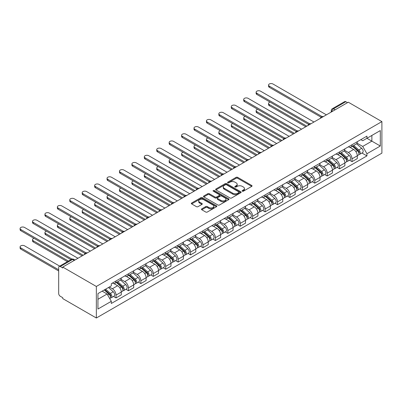 <?xml version="1.0" encoding="UTF-8"?>
<svg xmlns="http://www.w3.org/2000/svg" width="402" height="402" viewBox="0 0 402 402"><rect width="100%" height="100%" fill="white"/><g stroke="black" fill="none" stroke-linecap="round" stroke-linejoin="round"><path stroke-width="0.6" d="M242.331 191.176A0.774 0.447 0 0 0 243.426 191.176L251.732 186.382A1.105 0.638 0 0 0 252.054 185.93A1.105 0.638 0 0 0 251.732 185.478L237.662 177.352A1.105 0.638 0 0 0 236.1 177.352L227.793 182.151A0.774 0.447 0 0 0 227.567 182.463A0.774 0.447 0 0 0 227.793 182.779A0.774 0.447 0 0 0 228.889 182.779L229.964 182.161A3.538 2.04 0 0 1 234.964 182.161L236.135 182.84A3.538 2.04 0 0 1 237.175 184.282A3.538 2.04 0 0 1 236.135 185.724L235.064 186.347A0.774 0.447 0 0 0 234.833 186.664A0.774 0.447 0 0 0 235.064 186.98A0.774 0.447 0 0 0 236.155 186.98L237.23 186.357A3.538 2.04 0 0 1 242.235 186.357L243.406 187.036A3.538 2.04 0 0 1 244.441 188.478A3.538 2.04 0 0 1 243.406 189.925L242.331 190.543A0.774 0.447 0 0 0 242.104 190.86A0.774 0.447 0 0 0 242.331 191.176L242.331 190.543M201.784 208.854A1.105 0.638 0 0 0 201.462 209.306A1.105 0.638 0 0 0 201.784 209.754L205.734 212.035A1.105 0.638 0 0 0 207.296 212.035L216.517 206.708A1.105 0.638 0 0 0 216.844 206.256A1.105 0.638 0 0 0 216.517 205.809L202.447 197.683A1.105 0.638 0 0 0 200.884 197.683L191.664 203.01A1.105 0.638 0 0 0 191.337 203.462A1.105 0.638 0 0 0 191.664 203.909L196.432 206.663A1.105 0.638 0 0 0 197.995 206.663L201.94 204.387A1.105 0.638 0 0 0 202.266 203.935A1.105 0.638 0 0 0 201.94 203.482L199.578 202.116A2.955 1.708 0 0 1 198.709 200.91A2.955 1.708 0 0 1 200.538 199.332A2.955 1.708 0 0 1 203.759 199.704L213.02 205.05A2.955 1.708 0 0 1 213.889 206.256A2.955 1.708 0 0 1 212.06 207.834A2.955 1.708 0 0 1 208.839 207.467L207.296 206.573A1.105 0.638 0 0 0 205.734 206.573L201.784 208.854L201.784 209.754M96.349 286.465L62.742 267.064L348.298 102.203L381.9 121.605L96.349 286.465L96.349 318.002L381.9 153.142L381.9 121.605M230.039 198A1.105 0.638 0 0 0 231.602 198L240.828 192.674A1.105 0.638 0 0 0 241.15 192.226A1.105 0.638 0 0 0 240.828 191.774L226.758 183.649A1.105 0.638 0 0 0 225.195 183.649L215.969 188.975A1.105 0.638 0 0 0 215.648 189.427A1.105 0.638 0 0 0 215.969 189.88L230.039 198M213.583 191.342A0.774 0.447 0 0 1 214.367 191.452L228.658 199.699L219.452 205.015A1.105 0.638 0 0 1 217.884 205.015L203.819 196.895L203.819 195.99A1.105 0.638 0 0 0 203.492 196.442A1.105 0.638 0 0 0 203.819 196.895M203.819 195.99L207.764 193.714A1.105 0.638 0 0 1 209.326 193.714L215.035 197.005A1.105 0.638 0 0 0 216.598 197.005L219.216 195.498A1.105 0.638 0 0 0 219.537 195.045A1.105 0.638 0 0 0 219.216 194.593L213.276 191.161A0.774 0.447 0 0 1 213.05 190.849A0.774 0.447 0 0 1 213.527 190.432A0.774 0.447 0 0 1 214.367 190.533L228.673 198.789A1.105 0.638 0 0 1 228.994 199.241A1.105 0.638 0 0 1 228.673 199.693L228.673 198.789M62.742 267.064L62.742 267.983L60.275 266.556A2.251 1.301 -120 0 0 59.149 266.446A2.251 1.301 -120 0 0 58.682 267.476L58.682 293.5A2.251 1.301 -120 0 0 60.275 296.259L62.742 297.681L62.742 298.601L96.349 318.002M335.157 109.786L333.484 108.821A2.251 1.301 60 0 0 332.359 108.711L344.7 101.585A2.251 1.301 60 0 1 345.826 101.696L333.484 108.821A2.251 1.301 120 0 0 331.891 111.58L331.891 111.671M347.499 102.661L345.826 101.696M352.036 144.73A5.181 2.99 60 0 1 350.966 147.052L356.222 144.022A5.181 2.99 -120 0 0 357.293 141.695M344.579 150.308L348.378 152.499A5.181 2.99 60 0 1 352.036 158.84L357.293 155.81A5.181 2.99 -120 0 0 353.629 149.464L349.871 147.293M357.293 155.81L357.293 158.614L352.036 161.644L349.519 160.192M350.966 147.052A5.181 2.99 60 0 1 348.413 146.82M352.036 158.84L352.036 161.644M339.615 151.901A5.181 2.99 60 0 1 338.544 154.227L343.8 151.192A5.181 2.99 -120 0 0 344.871 148.866M337.097 167.363L339.615 168.82L344.871 165.785L344.871 162.981A5.181 2.99 -120 0 0 341.208 156.634L337.449 154.463M338.544 154.227A5.181 2.99 60 0 1 335.992 153.991M332.158 157.478L335.951 159.669A5.181 2.99 60 0 1 339.615 166.016L339.615 168.82M327.193 159.071A5.181 2.99 60 0 1 326.122 161.398L331.379 158.363A5.181 2.99 -120 0 0 332.449 156.036M324.675 174.533L327.193 175.991L332.449 172.955L332.449 170.152A5.181 2.99 -120 0 0 328.786 163.805L325.027 161.634M326.122 161.398A5.181 2.99 60 0 1 323.57 161.162M319.736 164.649L323.53 166.84A5.181 2.99 60 0 1 327.193 173.187L327.193 175.991M314.771 166.242A5.181 2.99 60 0 1 313.701 168.569L318.957 165.534A5.181 2.99 -120 0 0 320.027 163.207M312.253 181.709L314.771 183.161L320.027 180.126L320.027 177.322A5.181 2.99 -120 0 0 316.364 170.981L312.605 168.805M313.701 168.569A5.181 2.99 60 0 1 311.148 168.337M307.314 171.82L311.108 174.016A5.181 2.99 60 0 1 314.771 180.357L314.771 183.161M302.349 173.418A5.181 2.99 60 0 1 301.279 175.739L306.535 172.704A5.181 2.99 -120 0 0 307.605 170.383M299.832 188.88L302.349 190.332L307.605 187.302L307.605 184.498A5.181 2.99 -120 0 0 303.942 178.151L300.178 175.981M301.279 175.739A5.181 2.99 60 0 1 298.726 175.508M294.892 178.996L298.686 181.186A5.181 2.99 60 0 1 302.349 187.528L302.349 190.332M289.927 180.588A5.181 2.99 60 0 1 288.857 182.915L294.108 179.88A5.181 2.99 -120 0 0 295.184 177.553M287.41 196.05L289.927 197.508L295.184 194.473L295.184 191.669A5.181 2.99 -120 0 0 291.52 185.322L287.757 183.151M288.857 182.915A5.181 2.99 60 0 1 286.304 182.679M282.47 186.166L286.264 188.357A5.181 2.99 60 0 1 289.927 194.704L289.927 197.508M277.506 187.759A5.181 2.99 60 0 1 276.43 190.086L281.686 187.051A5.181 2.99 -120 0 0 282.762 184.724M274.983 203.221L277.506 204.678L282.762 201.643L282.762 198.839A5.181 2.99 -120 0 0 279.099 192.493L275.335 190.322M276.43 190.086A5.181 2.99 60 0 1 273.883 189.85M270.049 193.337L273.842 195.528A5.181 2.99 60 0 1 277.506 201.874L277.506 204.678M265.084 194.93A5.181 2.99 60 0 1 264.008 197.256L269.265 194.221A5.181 2.99 -120 0 0 270.34 191.895M262.561 210.397L265.084 211.849L270.34 208.814L270.34 206.01A5.181 2.99 -120 0 0 266.677 199.668L262.913 197.493M264.008 197.256A5.181 2.99 60 0 1 261.461 197.025M257.627 200.508L261.421 202.703A5.181 2.99 60 0 1 265.084 209.045L265.084 211.849M252.662 202.105A5.181 2.99 60 0 1 251.587 204.427L256.843 201.392A5.181 2.99 -120 0 0 257.918 199.07M250.139 217.567L252.662 219.02L257.918 215.99L257.918 213.186A5.181 2.99 -120 0 0 254.255 206.839L250.491 204.668M251.587 204.427A5.181 2.99 60 0 1 249.039 204.196M245.2 207.683L248.999 209.874A5.181 2.99 60 0 1 252.662 216.216L252.662 219.02M240.24 209.276A5.181 2.99 60 0 1 239.165 211.603L244.421 208.568A5.181 2.99 -120 0 0 245.496 206.241M237.718 224.738L240.24 226.195L245.496 223.16L245.496 220.356A5.181 2.99 -120 0 0 241.833 214.01L238.069 211.839M239.165 211.603A5.181 2.99 60 0 1 236.617 211.367M232.778 214.854L236.577 217.045A5.181 2.99 60 0 1 240.24 223.391L240.24 226.195M227.818 216.447A5.181 2.99 60 0 1 226.743 218.773L231.999 215.738A5.181 2.99 -120 0 0 233.07 213.412M225.296 231.909L227.818 233.366L233.07 230.331L233.07 227.527A5.181 2.99 -120 0 0 229.411 221.18L225.648 219.01M226.743 218.773A5.181 2.99 60 0 1 224.195 218.537M220.356 222.025L224.155 224.215A5.181 2.99 60 0 1 227.818 230.562L227.818 233.366M215.392 223.618A5.181 2.99 60 0 1 214.321 225.944L219.577 222.909A5.181 2.99 -120 0 0 220.648 220.582M212.874 239.084L215.397 240.537L220.648 237.502L220.648 234.698A5.181 2.99 -120 0 0 216.985 228.356L213.226 226.18M214.321 225.944A5.181 2.99 60 0 1 211.774 225.713M207.934 229.195L211.733 231.391A5.181 2.99 60 0 1 215.397 237.733L215.397 240.537M202.97 230.793A5.181 2.99 60 0 1 201.899 233.115L207.156 230.08A5.181 2.99 -120 0 0 208.226 227.758M200.452 246.255L202.97 247.707L208.226 244.677L208.226 241.868A5.181 2.99 -120 0 0 204.563 235.527L200.804 233.356M201.899 233.115A5.181 2.99 60 0 1 199.347 232.884M195.513 236.371L199.307 238.562A5.181 2.99 60 0 1 202.97 244.903L202.97 247.707M190.548 237.964A5.181 2.99 60 0 1 189.478 240.29L194.734 237.255A5.181 2.99 -120 0 0 195.804 234.929M188.03 253.426L190.548 254.883L195.804 251.848L195.804 249.044A5.181 2.99 -120 0 0 192.141 242.697L188.382 240.527M189.478 240.29A5.181 2.99 60 0 1 186.925 240.054M183.091 243.542L186.885 245.733A5.181 2.99 60 0 1 190.548 252.079L190.548 254.883M178.126 245.135A5.181 2.99 60 0 1 177.056 247.461L182.312 244.426A5.181 2.99 -120 0 0 183.382 242.099M175.609 260.596L178.126 262.054L183.382 259.019L183.382 256.215A5.181 2.99 -120 0 0 179.719 249.868L175.96 247.697M177.056 247.461A5.181 2.99 60 0 1 174.503 247.225M170.669 250.712L174.463 252.903A5.181 2.99 60 0 1 178.126 259.25L178.126 262.054M165.704 252.305A5.181 2.99 60 0 1 164.634 254.632L169.89 251.597A5.181 2.99 -120 0 0 170.961 249.27M163.187 267.772L165.704 269.224L170.961 266.189L170.961 263.385A5.181 2.99 -120 0 0 167.297 257.044L163.534 254.868M164.634 254.632A5.181 2.99 60 0 1 162.081 254.401M158.247 257.883L162.041 260.074A5.181 2.99 60 0 1 165.704 266.42L165.704 269.224M153.283 259.481A5.181 2.99 60 0 1 152.212 261.802L157.463 258.767A5.181 2.99 -120 0 0 158.539 256.446M150.765 274.943L153.283 276.395L158.539 273.365L158.539 270.556A5.181 2.99 -120 0 0 154.876 264.214L151.112 262.044M152.212 261.802A5.181 2.99 60 0 1 149.66 261.571M145.825 265.059L149.619 267.25A5.181 2.99 60 0 1 153.283 273.591L153.283 276.395M140.861 266.652A5.181 2.99 60 0 1 139.785 268.978L145.042 265.943A5.181 2.99 -120 0 0 146.117 263.617M138.343 282.114L140.861 283.571L146.117 280.536L146.117 277.732A5.181 2.99 -120 0 0 142.454 271.385L138.69 269.214M139.785 268.978A5.181 2.99 60 0 1 137.238 268.742M133.404 272.229L137.198 274.42A5.181 2.99 60 0 1 140.861 280.767L140.861 283.571M128.439 273.822A5.181 2.99 60 0 1 127.364 276.149L132.62 273.114A5.181 2.99 -120 0 0 133.695 270.787M125.916 289.284L128.439 290.741L133.695 287.706L133.695 284.902A5.181 2.99 -120 0 0 130.032 278.556L126.268 276.385M127.364 276.149A5.181 2.99 60 0 1 124.816 275.913M120.982 279.4L124.776 281.591A5.181 2.99 60 0 1 128.439 287.938L128.439 290.741M116.017 280.993A5.181 2.99 60 0 1 114.942 283.32L120.198 280.284A5.181 2.99 -120 0 0 121.273 277.958M113.495 296.46L116.017 297.912L121.273 294.877L121.273 292.073A5.181 2.99 -120 0 0 117.61 285.732L113.846 283.556M114.942 283.32A5.181 2.99 60 0 1 112.394 283.088M109.329 287.018L112.354 288.762A5.181 2.99 60 0 1 116.017 295.108L116.017 297.912M360.84 139.65L362.71 140.73L380.307 130.57L371.865 135.439L371.865 141.142L362.71 146.428L357.001 143.132M97.942 299.294L107.098 294.003L111.319 301.314L97.942 309.037L97.942 293.591L111.319 285.867L111.319 283.706L366.931 136.132L366.931 138.293L380.307 146.016L366.931 153.74L362.71 146.428M380.307 130.57L380.307 146.016M111.319 301.314L111.319 303.475L366.931 155.901L366.931 153.74M107.098 294.003L102.158 291.154M361.941 153.021L366.931 155.901M242.642 191.282L243.406 190.839A3.538 2.04 0 0 0 244.441 189.397L244.441 188.478M237.175 184.282L237.175 185.201A3.538 2.04 0 0 1 236.135 186.644L235.371 187.086M251.732 185.478L251.732 186.382L237.662 178.272A1.105 0.638 0 0 0 236.1 178.272L228.105 182.89M240.828 191.774L240.828 192.674L226.758 184.568A1.105 0.638 0 0 0 225.195 184.568L215.985 189.885M238.873 192.538A0.774 0.447 0 0 0 239.1 192.226A0.774 0.447 0 0 0 238.873 191.91L226.522 184.779A0.774 0.447 0 0 0 225.427 184.779L224.296 185.433A3.538 2.04 0 0 0 223.261 186.875A3.538 2.04 0 0 0 224.296 188.322L232.738 193.196A3.538 2.04 0 0 0 237.738 193.196L238.873 192.538L238.873 193.457A0.774 0.447 0 0 0 239.1 193.141L239.1 192.226M223.261 186.875L223.261 187.794A3.538 2.04 0 0 0 224.296 189.242L224.296 188.322M238.873 193.457L237.738 194.116A3.538 2.04 0 0 1 232.738 194.116L224.296 189.242M203.834 196.905L207.764 194.633L207.764 193.714M219.537 195.045L219.537 195.965A1.105 0.638 0 0 1 219.216 196.417L216.598 197.925A1.105 0.638 0 0 1 215.035 197.925L209.326 194.633A1.105 0.638 0 0 0 207.764 194.633M220.954 200.427A2.955 1.708 0 0 0 224.175 200.794A2.955 1.708 0 0 0 225.999 199.216A2.955 1.708 0 0 0 225.135 198.01L221.874 196.126A1.105 0.638 0 0 0 220.311 196.126L217.693 197.638A1.105 0.638 0 0 0 217.366 198.091A1.105 0.638 0 0 0 217.693 198.543L220.954 200.427L220.954 201.347A2.955 1.708 0 0 0 224.175 201.714A2.955 1.708 0 0 0 225.999 200.136L225.999 199.216M217.366 198.091L217.366 199.01A1.105 0.638 0 0 0 217.693 199.462L217.693 198.543M220.954 201.347L217.693 199.462M213.889 206.256L213.889 207.176A2.955 1.708 0 0 1 212.06 208.754A2.955 1.708 0 0 1 208.839 208.387L207.296 207.492A1.105 0.638 0 0 0 205.734 207.492L201.799 209.764M198.709 200.91L198.709 201.829A2.955 1.708 0 0 0 199.578 203.035L199.578 202.116M201.94 203.482L201.94 204.387L199.578 203.035M216.502 206.718L202.447 198.603A1.105 0.638 0 0 0 200.884 198.603L191.679 203.92M352.398 146.227L357.458 150.745A2.814 1.623 60 0 1 358.343 155.097L357.293 155.705M352.534 146.348L354.916 147.72M270.054 102.083A2.588 1.497 -0 0 0 268.546 103.445A2.588 1.497 -0 0 0 269.305 104.5L306.806 126.153M352.911 145.931L358.539 150.956A1.352 0.779 60 0 1 358.966 153.046A1.352 0.779 60 0 1 358.84 153.097M353.75 145.444L358.815 149.961A2.814 1.623 60 0 1 359.7 154.313A2.814 1.623 60 0 1 358.845 154.403M356.574 143.75L361.679 148.308A2.814 1.623 60 0 1 362.564 152.659L359.7 154.313M305.771 126.751L269.305 105.696A2.588 1.497 180 0 1 268.546 104.641L268.546 103.445M321.042 117.178L269.305 87.304A2.588 1.497 180 0 1 268.546 86.249L268.546 85.053A2.588 1.497 -0 0 0 269.305 86.113L322.072 116.575M326.399 114.846L272.968 83.998A2.588 1.497 -0 0 0 270.144 83.671A2.588 1.497 -0 0 0 268.546 85.053M339.976 153.398L345.037 157.916A2.814 1.623 60 0 1 345.921 162.267L344.871 162.875M340.112 153.519L342.494 154.896M257.632 109.259A2.588 1.497 -0 0 0 256.124 110.615A2.588 1.497 -0 0 0 256.883 111.671L294.385 133.328M340.484 153.102L346.117 158.132A1.352 0.779 60 0 1 346.544 160.217A1.352 0.779 60 0 1 346.418 160.267M341.328 152.619L346.393 157.132A2.814 1.623 60 0 1 347.273 161.488A2.814 1.623 60 0 1 346.423 161.579M344.152 150.921L349.258 155.479A2.814 1.623 60 0 1 350.142 159.83L347.273 161.488M293.349 133.926L256.883 112.867A2.588 1.497 180 0 1 256.124 111.811L256.124 110.615M327.555 160.569L332.615 165.086A2.814 1.623 60 0 1 333.499 169.443L332.449 170.046M327.685 160.689L330.072 162.066M245.21 116.429A2.588 1.497 -0 0 0 243.702 117.786A2.588 1.497 -0 0 0 244.461 118.846L281.963 140.499M328.062 160.277L333.695 165.302A1.352 0.779 60 0 1 334.122 167.393A1.352 0.779 60 0 1 333.997 167.438M328.906 159.79L333.972 164.307A2.814 1.623 60 0 1 334.851 168.659A2.814 1.623 60 0 1 334.002 168.75M331.73 158.097L336.836 162.649A2.814 1.623 60 0 1 337.72 167.006L334.851 168.659M280.928 141.097L244.461 120.042A2.588 1.497 180 0 1 243.702 118.982L243.702 117.786M308.62 124.349L256.883 94.48A2.588 1.497 180 0 1 256.124 93.42L256.124 92.224A2.588 1.497 -0 0 0 256.883 93.284L309.651 123.751M313.977 122.017L260.546 91.169A2.588 1.497 -0 0 0 257.722 90.842A2.588 1.497 -0 0 0 256.124 92.224M296.199 131.524L244.461 101.651A2.588 1.497 180 0 1 243.702 100.595L243.702 99.4A2.588 1.497 -0 0 0 244.461 100.455L297.229 130.921M301.555 129.188L248.124 98.339A2.588 1.497 -0 0 0 245.3 98.018A2.588 1.497 -0 0 0 243.702 99.4M315.133 167.745L320.193 172.257A2.814 1.623 60 0 1 321.077 176.614L320.027 177.217M315.263 167.86L317.65 169.237M232.788 123.6A2.588 1.497 -0 0 0 231.281 124.962A2.588 1.497 -0 0 0 232.034 126.017L269.541 147.67M315.64 167.448L321.273 172.473A1.352 0.779 60 0 1 321.7 174.563A1.352 0.779 60 0 1 321.575 174.614M316.485 166.961L321.545 171.478A2.814 1.623 60 0 1 322.429 175.83A2.814 1.623 60 0 1 321.58 175.92M319.309 165.267L324.414 169.825A2.814 1.623 60 0 1 325.298 174.177L322.429 175.83M268.506 148.268L232.034 127.213A2.588 1.497 180 0 1 231.281 126.153L231.281 124.962M302.711 174.915L307.771 179.433A2.814 1.623 60 0 1 308.656 183.784L307.605 184.392M302.842 175.036L305.224 176.408M220.366 130.771A2.588 1.497 -0 0 0 218.854 132.132A2.588 1.497 -0 0 0 219.613 133.188L257.119 154.84M303.219 174.619L308.852 179.644A1.352 0.779 60 0 1 309.279 181.734A1.352 0.779 60 0 1 309.153 181.784M304.063 174.131L309.123 178.649A2.814 1.623 60 0 1 310.007 183A2.814 1.623 60 0 1 309.158 183.091M306.887 172.438L311.992 176.996A2.814 1.623 60 0 1 312.877 181.347L310.007 183M256.084 155.438L219.613 134.384A2.588 1.497 180 0 1 218.854 133.328L218.854 132.132M290.289 182.086L295.349 186.603A2.814 1.623 60 0 1 296.234 190.955L295.184 191.563M290.42 182.207L292.802 183.583M207.945 137.946A2.588 1.497 -0 0 0 206.432 139.303A2.588 1.497 -0 0 0 207.191 140.358L244.697 162.016M290.797 181.789L296.43 186.819A1.352 0.779 60 0 1 296.852 188.905A1.352 0.779 60 0 1 296.731 188.955M291.641 181.307L296.701 185.819A2.814 1.623 60 0 1 297.586 190.176A2.814 1.623 60 0 1 296.736 190.267M294.465 179.609L299.57 184.166A2.814 1.623 60 0 1 300.455 188.518L297.586 190.176M243.662 162.614L207.191 141.554A2.588 1.497 180 0 1 206.432 140.499L206.432 139.303M283.777 138.695L232.034 108.821A2.588 1.497 180 0 1 231.281 107.766L231.281 106.57A2.588 1.497 -0 0 0 232.034 107.625L284.807 138.092M289.133 136.358L235.698 105.51A2.588 1.497 -0 0 0 232.879 105.188A2.588 1.497 -0 0 0 231.281 106.57M271.355 145.866L219.613 115.992A2.588 1.497 180 0 1 218.854 114.937L218.854 113.741A2.588 1.497 -0 0 0 219.613 114.801L272.385 145.263M276.707 143.534L223.276 112.686A2.588 1.497 -0 0 0 220.457 112.359A2.588 1.497 -0 0 0 218.854 113.741M258.933 153.036L207.191 123.168A2.588 1.497 180 0 1 206.432 122.107L206.432 120.912A2.588 1.497 -0 0 0 207.191 121.972L259.963 152.438M264.285 150.705L210.854 119.856A2.588 1.497 -0 0 0 208.035 119.53A2.588 1.497 -0 0 0 206.432 120.912M277.862 189.257L282.928 193.774A2.814 1.623 60 0 1 283.812 198.131L282.762 198.734M277.998 189.377L280.38 190.754M195.523 145.117A2.588 1.497 -0 0 0 194.01 146.474A2.588 1.497 -0 0 0 194.769 147.534L232.276 169.187M278.375 188.965L284.008 193.99A1.352 0.779 60 0 1 284.43 196.081A1.352 0.779 60 0 1 284.309 196.126M279.219 188.478L284.279 192.995A2.814 1.623 60 0 1 285.164 197.347A2.814 1.623 60 0 1 284.314 197.437M282.043 186.784L287.149 191.337A2.814 1.623 60 0 1 288.033 195.694L285.164 197.347M231.24 169.785L194.769 148.73A2.588 1.497 180 0 1 194.01 147.67L194.01 146.474M246.511 160.212L194.769 130.338A2.588 1.497 180 0 1 194.01 129.278L194.01 128.087A2.588 1.497 -0 0 0 194.769 129.142L247.537 159.609M251.863 157.875L198.432 127.027A2.588 1.497 -0 0 0 195.608 126.705A2.588 1.497 -0 0 0 194.01 128.087M265.441 196.432L270.506 200.945A2.814 1.623 60 0 1 271.39 205.301L270.34 205.904M265.576 196.548L267.958 197.925M183.101 152.288A2.588 1.497 -0 0 0 181.588 153.649A2.588 1.497 -0 0 0 182.347 154.705L219.854 176.357M265.953 196.136L271.586 201.161A1.352 0.779 60 0 1 272.008 203.251A1.352 0.779 60 0 1 271.888 203.301M266.797 195.648L271.858 200.166A2.814 1.623 60 0 1 272.742 204.517A2.814 1.623 60 0 1 271.893 204.608M269.616 193.955L274.727 198.513A2.814 1.623 60 0 1 275.606 202.864L272.742 204.517M218.819 176.955L182.347 155.901A2.588 1.497 180 0 1 181.588 154.84L181.588 153.649M234.09 167.383L182.347 137.509A2.588 1.497 180 0 1 181.588 136.454L181.588 135.258A2.588 1.497 -0 0 0 182.347 136.313L235.115 166.78M239.441 165.046L186.01 134.198A2.588 1.497 -0 0 0 183.186 133.876A2.588 1.497 -0 0 0 181.588 135.258M253.019 203.603L258.084 208.12A2.814 1.623 60 0 1 258.963 212.472L257.913 213.08M253.154 203.724L255.536 205.095M170.679 159.458A2.588 1.497 -0 0 0 169.167 160.82A2.588 1.497 -0 0 0 169.925 161.875L207.432 183.528M253.531 203.306L259.164 208.331A1.352 0.779 60 0 1 259.586 210.422A1.352 0.779 60 0 1 259.466 210.472M254.376 202.819L259.436 207.337A2.814 1.623 60 0 1 260.32 211.688A2.814 1.623 60 0 1 259.471 211.779M257.195 201.126L262.3 205.683A2.814 1.623 60 0 1 263.184 210.035L260.32 211.688M206.397 184.126L169.925 163.071A2.588 1.497 180 0 1 169.167 162.016L169.167 160.82M221.668 174.553L169.925 144.68A2.588 1.497 180 0 1 169.167 143.625L169.167 142.429A2.588 1.497 -0 0 0 169.925 143.489L222.693 173.95M227.019 172.222L173.589 141.373A2.588 1.497 -0 0 0 170.765 141.047A2.588 1.497 -0 0 0 169.167 142.429M240.597 210.774L245.662 215.291A2.814 1.623 60 0 1 246.542 219.643L245.491 220.251M240.733 210.894L243.115 212.271M158.257 166.634A2.588 1.497 -0 0 0 156.745 167.991A2.588 1.497 -0 0 0 157.504 169.046L195.01 190.704M241.11 210.477L246.743 215.507A1.352 0.779 60 0 1 247.165 217.593A1.352 0.779 60 0 1 247.044 217.643M241.954 209.99L247.014 214.507A2.814 1.623 60 0 1 247.898 218.864A2.814 1.623 60 0 1 247.049 218.954M244.773 208.296L249.878 212.854A2.814 1.623 60 0 1 250.763 217.206L247.898 218.864M193.975 191.302L157.504 170.242A2.588 1.497 180 0 1 156.745 169.187L156.745 167.991M209.246 181.724L157.504 151.855A2.588 1.497 180 0 1 156.745 150.795L156.745 149.599A2.588 1.497 -0 0 0 157.504 150.66L210.271 181.126M214.598 179.392L161.167 148.544A2.588 1.497 -0 0 0 158.343 148.217A2.588 1.497 -0 0 0 156.745 149.599M228.175 217.944L233.235 222.462A2.814 1.623 60 0 1 234.12 226.813L233.07 227.421M228.311 218.065L230.693 219.442M145.831 173.805A2.588 1.497 -0 0 0 144.323 175.161A2.588 1.497 -0 0 0 145.082 176.222L182.588 197.874M228.688 217.653L234.321 222.678A1.352 0.779 60 0 1 234.743 224.768A1.352 0.779 60 0 1 234.622 224.813M229.527 217.165L234.592 221.683A2.814 1.623 60 0 1 235.477 226.035A2.814 1.623 60 0 1 234.622 226.125M232.351 215.472L237.456 220.025A2.814 1.623 60 0 1 238.341 224.381L235.477 226.035M181.553 198.472L145.082 177.418A2.588 1.497 180 0 1 144.323 176.357L144.323 175.161M215.753 225.12L220.814 229.632A2.814 1.623 60 0 1 221.698 233.989L220.648 234.592M215.889 225.236L218.271 226.612M133.409 180.975A2.588 1.497 -0 0 0 131.901 182.337A2.588 1.497 -0 0 0 132.66 183.392L170.167 205.045M216.266 224.824L221.899 229.849A1.352 0.779 60 0 1 222.321 231.939A1.352 0.779 60 0 1 222.195 231.989M217.105 224.336L222.17 228.854A2.814 1.623 60 0 1 223.055 233.205A2.814 1.623 60 0 1 222.2 233.296M219.929 222.643L225.035 227.195A2.814 1.623 60 0 1 225.919 231.552L223.055 233.205M169.126 205.643L132.66 184.588A2.588 1.497 180 0 1 131.901 183.528L131.901 182.337M203.332 232.291L208.392 236.808A2.814 1.623 60 0 1 209.276 241.16L208.226 241.768M203.467 232.411L205.849 233.783M120.987 188.146A2.588 1.497 -0 0 0 119.479 189.508A2.588 1.497 -0 0 0 120.238 190.563L157.74 212.216M203.844 231.994L209.472 237.019A1.352 0.779 60 0 1 209.899 239.11A1.352 0.779 60 0 1 209.774 239.16M204.683 231.507L209.749 236.024A2.814 1.623 60 0 1 210.633 240.376A2.814 1.623 60 0 1 209.779 240.466M207.507 229.813L212.613 234.371A2.814 1.623 60 0 1 213.497 238.723L210.633 240.376M156.705 212.814L120.238 191.759A2.588 1.497 180 0 1 119.479 190.704L119.479 189.508M190.91 239.461L195.97 243.979A2.814 1.623 60 0 1 196.854 248.33L195.804 248.938M191.04 239.582L193.427 240.959M108.565 195.322A2.588 1.497 -0 0 0 107.058 196.678A2.588 1.497 -0 0 0 107.816 197.734L145.318 219.391M191.417 239.165L197.05 244.195A1.352 0.779 60 0 1 197.477 246.28A1.352 0.779 60 0 1 197.352 246.331M192.262 238.677L197.327 243.195A2.814 1.623 60 0 1 198.206 247.552A2.814 1.623 60 0 1 197.357 247.642M195.086 236.984L200.191 241.542A2.814 1.623 60 0 1 201.075 245.893L198.206 247.552M144.283 219.989L107.816 198.93A2.588 1.497 180 0 1 107.058 197.874L107.058 196.678M178.488 246.632L183.548 251.149A2.814 1.623 60 0 1 184.433 255.501L183.382 256.109M178.619 246.753L181.006 248.129M96.143 202.492A2.588 1.497 -0 0 0 94.636 203.849A2.588 1.497 -0 0 0 95.395 204.909L132.896 226.562M178.996 246.341L184.629 251.366A1.352 0.779 60 0 1 185.056 253.456A1.352 0.779 60 0 1 184.93 253.501M179.84 245.853L184.9 250.371A2.814 1.623 60 0 1 185.784 254.722A2.814 1.623 60 0 1 184.935 254.813M182.664 244.16L187.769 248.712A2.814 1.623 60 0 1 188.654 253.069L185.784 254.722M131.861 227.16L95.395 206.105A2.588 1.497 180 0 1 94.636 205.045L94.636 203.849M166.066 253.808L171.126 258.32A2.814 1.623 60 0 1 172.011 262.677L170.961 263.28M166.197 253.923L168.579 255.3M83.722 209.663A2.588 1.497 -0 0 0 82.209 211.025A2.588 1.497 -0 0 0 82.968 212.08L120.474 233.733M166.574 253.511L172.207 258.536A1.352 0.779 60 0 1 172.634 260.627A1.352 0.779 60 0 1 172.508 260.677M167.418 253.024L172.478 257.541A2.814 1.623 60 0 1 173.362 261.893A2.814 1.623 60 0 1 172.513 261.983M170.242 251.33L175.347 255.883A2.814 1.623 60 0 1 176.232 260.24L173.362 261.893M119.439 234.331L82.968 213.276A2.588 1.497 180 0 1 82.209 212.216L82.209 211.025M196.824 188.9L145.082 159.026A2.588 1.497 180 0 1 144.323 157.966L144.323 156.775A2.588 1.497 -0 0 0 145.082 157.83L197.849 188.297M202.176 186.563L148.745 155.715A2.588 1.497 -0 0 0 145.921 155.393A2.588 1.497 -0 0 0 144.323 156.775M184.397 196.07L132.66 166.197A2.588 1.497 180 0 1 131.901 165.142L131.901 163.946A2.588 1.497 -0 0 0 132.66 165.001L185.428 195.467M189.754 193.734L136.323 162.885A2.588 1.497 -0 0 0 133.499 162.564A2.588 1.497 -0 0 0 131.901 163.946M171.976 203.241L120.238 173.368A2.588 1.497 180 0 1 119.479 172.312L119.479 171.116A2.588 1.497 -0 0 0 120.238 172.177L173.006 202.638M177.332 200.91L123.901 170.061A2.588 1.497 -0 0 0 121.077 169.734A2.588 1.497 -0 0 0 119.479 171.116M159.554 210.412L107.816 180.543A2.588 1.497 180 0 1 107.058 179.483L107.058 178.287A2.588 1.497 -0 0 0 107.816 179.347L160.584 209.814M164.91 208.08L111.48 177.232A2.588 1.497 -0 0 0 108.656 176.905A2.588 1.497 -0 0 0 107.058 178.287M147.132 217.588L95.395 187.714A2.588 1.497 180 0 1 94.636 186.654L94.636 185.463A2.588 1.497 -0 0 0 95.395 186.518L148.162 216.985M152.489 215.251L99.053 184.402A2.588 1.497 -0 0 0 96.234 184.081A2.588 1.497 -0 0 0 94.636 185.463M134.71 224.758L82.968 194.885A2.588 1.497 180 0 1 82.209 193.829L82.209 192.633A2.588 1.497 -0 0 0 82.968 193.689L135.74 224.155M140.062 222.422L86.631 191.573A2.588 1.497 -0 0 0 83.812 191.251A2.588 1.497 -0 0 0 82.209 192.633M153.644 260.978L158.705 265.496A2.814 1.623 60 0 1 159.589 269.848L158.539 270.456M153.775 261.099L156.157 262.471M71.3 216.834A2.588 1.497 -0 0 0 69.787 218.196A2.588 1.497 -0 0 0 70.546 219.251L108.053 240.904M154.152 260.682L159.785 265.707A1.352 0.779 60 0 1 160.207 267.797A1.352 0.779 60 0 1 160.086 267.848M154.996 260.194L160.056 264.712A2.814 1.623 60 0 1 160.941 269.064A2.814 1.623 60 0 1 160.091 269.154M157.82 258.501L162.926 263.059A2.814 1.623 60 0 1 163.81 267.41L160.941 269.064M107.017 241.501L70.546 220.447A2.588 1.497 180 0 1 69.787 219.391L69.787 218.196M122.288 231.929L70.546 202.055A2.588 1.497 180 0 1 69.787 201L69.787 199.804A2.588 1.497 -0 0 0 70.546 200.864L123.319 231.326M127.64 229.597L74.209 198.749A2.588 1.497 -0 0 0 71.39 198.422A2.588 1.497 -0 0 0 69.787 199.804M141.218 268.149L146.283 272.667A2.814 1.623 60 0 1 147.167 277.018L146.117 277.626M141.353 268.27L143.735 269.647M58.878 224.009A2.588 1.497 -0 0 0 57.365 225.366A2.588 1.497 -0 0 0 58.124 226.421L95.631 248.079M141.73 267.853L147.363 272.883A1.352 0.779 60 0 1 147.785 274.968A1.352 0.779 60 0 1 147.665 275.018M142.574 267.365L147.635 271.883A2.814 1.623 60 0 1 148.519 276.239A2.814 1.623 60 0 1 147.67 276.33M145.398 265.672L150.504 270.229A2.814 1.623 60 0 1 151.388 274.581L148.519 276.239M94.596 248.677L58.124 227.617A2.588 1.497 180 0 1 57.365 226.562L57.365 225.366M109.867 239.1L58.124 209.231A2.588 1.497 180 0 1 57.365 208.171L57.365 206.975A2.588 1.497 -0 0 0 58.124 208.035L110.897 238.502M115.218 236.768L61.787 205.919A2.588 1.497 -0 0 0 58.963 205.593A2.588 1.497 -0 0 0 57.365 206.975M128.796 275.32L133.861 279.837A2.814 1.623 60 0 1 134.745 284.189L133.695 284.797M128.931 275.44L131.313 276.817M46.456 231.18A2.588 1.497 -0 0 0 44.944 232.537A2.588 1.497 -0 0 0 45.702 233.597L83.209 255.25M129.308 275.028L134.941 280.053A1.352 0.779 60 0 1 135.363 282.144A1.352 0.779 60 0 1 135.243 282.189M130.153 274.541L135.213 279.058A2.814 1.623 60 0 1 136.097 283.41A2.814 1.623 60 0 1 135.248 283.5M132.972 272.847L138.082 277.4A2.814 1.623 60 0 1 138.961 281.757L136.097 283.41M82.174 255.848L45.702 234.793A2.588 1.497 180 0 1 44.944 233.733L44.944 232.537M97.445 246.275L45.702 216.402A2.588 1.497 180 0 1 44.944 215.341L44.944 214.15A2.588 1.497 -0 0 0 45.702 215.206L98.47 245.672M102.796 243.939L49.366 213.09A2.588 1.497 -0 0 0 46.542 212.769A2.588 1.497 -0 0 0 44.944 214.15M116.374 282.495L121.439 287.008A2.814 1.623 60 0 1 122.324 291.365L121.268 291.968M116.51 282.611L118.891 283.988M34.034 238.351A2.588 1.497 -0 0 0 32.522 239.708A2.588 1.497 -0 0 0 33.281 240.768L68.456 261.074M116.887 282.199L122.52 287.224A1.352 0.779 60 0 1 122.942 289.314A1.352 0.779 60 0 1 122.821 289.365M117.731 281.712L122.791 286.229A2.814 1.623 60 0 1 123.675 290.581A2.814 1.623 60 0 1 122.826 290.671M120.55 280.018L125.66 284.571A2.814 1.623 60 0 1 126.54 288.927L123.675 290.581M67.42 261.672L33.281 241.964A2.588 1.497 180 0 1 32.522 240.904L32.522 239.708M85.023 253.446L33.281 223.572A2.588 1.497 180 0 1 32.522 222.517L32.522 221.321A2.588 1.497 -0 0 0 33.281 222.376L86.048 252.843M90.375 251.109L36.944 220.261A2.588 1.497 -0 0 0 34.12 219.939A2.588 1.497 -0 0 0 32.522 221.321M104.264 289.942L109.017 294.184A2.814 1.623 60 0 1 109.897 298.535L109.761 298.616M104.309 289.912L106.47 291.159M59.697 266.134L24.522 245.823A2.588 1.497 -0 0 0 21.698 245.501A2.588 1.497 -0 0 0 20.1 246.883A2.588 1.497 -0 0 0 20.859 247.939L58.682 269.777M104.771 289.646L110.098 294.395A1.352 0.779 60 0 1 110.52 296.485A1.352 0.779 60 0 1 110.399 296.535M105.615 289.159L110.369 293.4A2.814 1.623 60 0 1 111.253 297.751A2.814 1.623 60 0 1 110.404 297.842M108.485 287.505L113.233 291.746A2.814 1.623 60 0 1 114.118 296.098L111.253 297.751M58.682 270.973L20.859 249.134A2.588 1.497 180 0 1 20.1 248.079L20.1 246.883M70.923 259.652L20.859 230.743A2.588 1.497 180 0 1 20.1 229.688L20.1 228.492A2.588 1.497 -0 0 0 20.859 229.552L72.033 259.094M77.953 258.285L24.522 227.437A2.588 1.497 -0 0 0 21.698 227.11A2.588 1.497 -0 0 0 20.1 228.492M331.972 111.625L331.891 111.58A2.251 1.301 0 0 1 331.233 110.661L331.233 112.052M128.439 287.938L133.695 284.902M140.861 280.767L146.117 277.732M153.283 273.591L158.539 270.556M165.704 266.42L170.961 263.385M178.126 259.25L183.382 256.215M190.548 252.079L195.804 249.044M202.97 244.903L208.226 241.868M215.397 237.733L220.648 234.698M227.818 230.562L233.07 227.527M240.24 223.391L245.496 220.356M252.662 216.216L257.918 213.186M265.084 209.045L270.34 206.01M277.506 201.874L282.762 198.839M289.927 194.704L295.184 191.669M302.349 187.528L307.605 184.498M314.771 180.357L320.027 177.322M327.193 173.187L332.449 170.152M339.615 166.016L344.871 162.981M116.017 295.108L121.273 292.073M112.354 288.762L117.61 285.732M124.776 281.591L130.032 278.556M137.198 274.42L142.454 271.385M149.619 267.25L154.876 264.214M162.041 260.074L167.297 257.044M174.463 252.903L179.719 249.868M186.885 245.733L192.141 242.697M199.307 238.562L204.563 235.527M211.733 231.391L216.985 228.356M224.155 224.215L229.411 221.18M236.577 217.045L241.833 214.01M248.999 209.874L254.255 206.839M261.421 202.703L266.677 199.668M273.842 195.528L279.099 192.493M286.264 188.357L291.52 185.322M298.686 181.186L303.942 178.151M311.108 174.016L316.364 170.981M323.53 166.84L328.786 163.805M335.951 159.669L341.208 156.634M348.378 152.499L353.629 149.464M323.153 116.721A2.251 1.301 120 0 0 322.158 117.294M310.731 123.891A2.251 1.301 120 0 0 309.736 124.464M298.309 131.062A2.251 1.301 120 0 0 297.314 131.635M285.887 138.233A2.251 1.301 120 0 0 284.892 138.811M273.466 145.408A2.251 1.301 120 0 0 272.471 145.981M261.044 152.579A2.251 1.301 120 0 0 260.049 153.152M248.617 159.75A2.251 1.301 120 0 0 247.627 160.323M236.195 166.92A2.251 1.301 120 0 0 235.2 167.498M223.773 174.096A2.251 1.301 120 0 0 222.778 174.669M211.351 181.267A2.251 1.301 120 0 0 210.357 181.84M198.93 188.437A2.251 1.301 120 0 0 197.935 189.01M186.508 195.608A2.251 1.301 120 0 0 185.513 196.186M174.086 202.784A2.251 1.301 120 0 0 173.091 203.357M161.664 209.955A2.251 1.301 120 0 0 160.669 210.527M149.242 217.125A2.251 1.301 120 0 0 148.248 217.698M136.821 224.296A2.251 1.301 120 0 0 135.826 224.874M124.399 231.472A2.251 1.301 120 0 0 123.404 232.044M111.972 238.642A2.251 1.301 120 0 0 110.982 239.215M99.55 245.813A2.251 1.301 120 0 0 98.555 246.386M87.128 252.984A2.251 1.301 120 0 0 86.134 253.561M74.29 260.395L72.616 259.431L60.275 266.556M74.948 260.019L73.742 259.32A2.251 1.301 120 0 0 72.616 259.431A2.251 1.301 60 0 0 71.491 259.32L59.149 266.446M243.406 190.839L243.406 189.925M235.064 186.98L235.064 186.347M236.135 186.644L236.135 185.724M227.793 182.779L227.793 182.151M236.1 178.272L236.1 177.352M237.662 178.272L237.662 177.352M215.969 189.88L215.969 188.975M225.195 184.568L225.195 183.649M226.758 184.568L226.758 183.649M232.738 194.116L232.738 193.196M237.738 194.116L237.738 193.196M209.326 194.633L209.326 193.714M215.035 197.925L215.035 197.005M216.598 197.925L216.598 197.005M219.216 196.417L219.216 195.498M214.367 191.452L214.367 190.533M205.734 207.492L205.734 206.573M207.296 207.492L207.296 206.573M208.839 208.387L208.839 207.467M191.664 203.909L191.664 203.01M200.884 198.603L200.884 197.683M202.447 198.603L202.447 197.683M216.517 206.708L216.517 205.809M357.458 150.745L355.881 151.654M359.247 152.428L358.74 152.72M361.679 148.308L358.815 149.961M269.305 105.696L269.305 104.5M269.305 86.113L269.305 87.304M345.037 157.916L343.459 158.825M346.825 159.599L346.318 159.895M349.258 155.479L346.393 157.132M256.883 112.867L256.883 111.671M332.615 165.086L331.037 166.001M334.399 166.775L333.891 167.066M336.836 162.649L333.972 164.307M244.461 120.042L244.461 118.846M256.883 93.284L256.883 94.48M244.461 100.455L244.461 101.651M320.193 172.257L318.615 173.172M321.977 173.945L321.469 174.237M324.414 169.825L321.545 171.478M232.034 127.213L232.034 126.017M307.771 179.433L306.193 180.342M309.555 181.116L309.048 181.408M311.992 176.996L309.123 178.649M219.613 134.384L219.613 133.188M295.349 186.603L293.772 187.513M297.133 188.287L296.626 188.583M299.57 184.166L296.701 185.819M207.191 141.554L207.191 140.358M232.034 107.625L232.034 108.821M219.613 114.801L219.613 115.992M207.191 121.972L207.191 123.168M282.928 193.774L281.35 194.689M284.711 195.462L284.204 195.754M287.149 191.337L284.279 192.995M194.769 148.73L194.769 147.534M194.769 129.142L194.769 130.338M270.506 200.945L268.928 201.859M272.29 202.633L271.782 202.925M274.727 198.513L271.858 200.166M182.347 155.901L182.347 154.705M182.347 136.313L182.347 137.509M258.084 208.12L256.506 209.03M259.868 209.804L259.36 210.095M262.3 205.683L259.436 207.337M169.925 163.071L169.925 161.875M169.925 143.489L169.925 144.68M245.662 215.291L244.079 216.201M247.446 216.974L246.939 217.271M249.878 212.854L247.014 214.507M157.504 170.242L157.504 169.046M157.504 150.66L157.504 151.855M233.235 222.462L231.658 223.371M235.024 224.15L234.517 224.442M237.456 220.025L234.592 221.683M145.082 177.418L145.082 176.222M220.814 229.632L219.236 230.547M222.602 231.321L222.095 231.612M225.035 227.195L222.17 228.854M132.66 184.588L132.66 183.392M208.392 236.808L206.814 237.718M210.181 238.492L209.673 238.783M212.613 234.371L209.749 236.024M120.238 191.759L120.238 190.563M195.97 243.979L194.392 244.888M197.754 245.662L197.246 245.959M200.191 241.542L197.327 243.195M107.816 198.93L107.816 197.734M183.548 251.149L181.97 252.059M185.332 252.838L184.825 253.129M187.769 248.712L184.9 250.371M95.395 206.105L95.395 204.909M171.126 258.32L169.549 259.235M172.91 260.009L172.403 260.3M175.347 255.883L172.478 257.541M82.968 213.276L82.968 212.08M145.082 157.83L145.082 159.026M132.66 165.001L132.66 166.197M120.238 172.177L120.238 173.368M107.816 179.347L107.816 180.543M95.395 186.518L95.395 187.714M82.968 193.689L82.968 194.885M158.705 265.496L157.127 266.405M160.488 267.179L159.981 267.471M162.926 263.059L160.056 264.712M70.546 220.447L70.546 219.251M70.546 200.864L70.546 202.055M146.283 272.667L144.705 273.576M148.067 274.35L147.559 274.646M150.504 270.229L147.635 271.883M58.124 227.617L58.124 226.421M58.124 208.035L58.124 209.231M133.861 279.837L132.283 280.747M135.645 281.526L135.137 281.817M138.082 277.4L135.213 279.058M45.702 234.793L45.702 233.597M45.702 215.206L45.702 216.402M121.439 287.008L119.861 287.922M123.223 288.696L122.716 288.988M125.66 284.571L122.791 286.229M33.281 241.964L33.281 240.768M33.281 222.376L33.281 223.572M109.017 294.184L107.656 294.967M110.801 295.867L110.294 296.158M113.233 291.746L110.369 293.4M20.859 249.134L20.859 247.939M20.859 229.552L20.859 230.743M323.344 116.61A2.251 2.251 0 0 0 320.454 118.278M310.922 123.781A2.251 2.251 0 0 0 308.032 125.449M298.5 130.952A2.251 2.251 0 0 0 295.611 132.62M286.078 138.122A2.251 2.251 0 0 0 283.189 139.79M273.656 145.298A2.251 2.251 0 0 0 270.767 146.966M261.235 152.469A2.251 2.251 0 0 0 258.345 154.137M248.813 159.639A2.251 2.251 0 0 0 245.918 161.308M236.386 166.81A2.251 2.251 0 0 0 233.497 168.478M223.964 173.986A2.251 2.251 0 0 0 221.075 175.654M211.542 181.156A2.251 2.251 0 0 0 208.653 182.825M199.121 188.327A2.251 2.251 0 0 0 196.231 189.995M186.699 195.498A2.251 2.251 0 0 0 183.809 197.166M174.277 202.673A2.251 2.251 0 0 0 171.388 204.342M161.855 209.844A2.251 2.251 0 0 0 158.966 211.512M149.433 217.015A2.251 2.251 0 0 0 146.544 218.683M137.012 224.185A2.251 2.251 0 0 0 134.122 225.854M124.59 231.361A2.251 2.251 0 0 0 121.7 233.029M112.168 238.532A2.251 2.251 0 0 0 109.274 240.2M99.741 245.702A2.251 2.251 0 0 0 96.852 247.371M87.319 252.873A2.251 2.251 0 0 0 84.43 254.541M73.742 259.32A2.251 2.251 0 0 0 71.491 259.32M332.359 108.711A2.251 2.251 0 0 0 331.233 110.661"/></g></svg>
